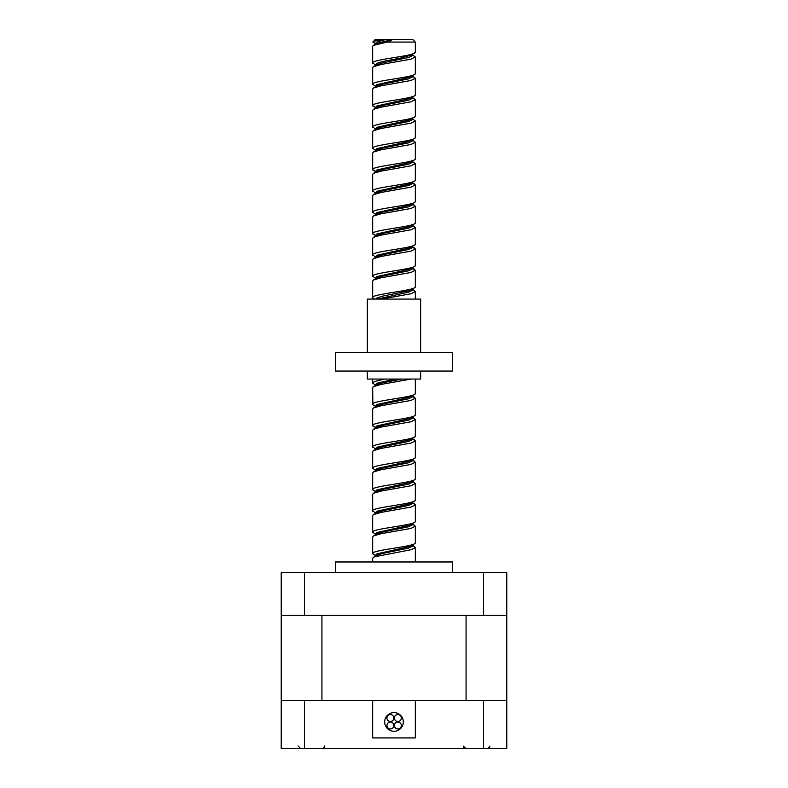 <?xml version="1.0" encoding="UTF-8"?>
<svg xmlns="http://www.w3.org/2000/svg" width="788" height="788" viewBox="0 0 788 788"><rect width="100%" height="100%" fill="white"/><g stroke="black" fill="none" stroke-linecap="round" stroke-linejoin="round"><path stroke-width="1.18" d="M452.657 572.63L452.657 561.972L335.343 561.972L335.343 572.63M483.497 615.29L304.503 615.29L304.503 572.63L483.497 572.63L483.497 615.29L506.782 615.29L506.782 572.63L483.497 572.63M304.503 572.63L281.217 572.63L281.217 615.29L304.503 615.29M384.672 721.936A9.328 9.328 0 0 0 394 731.274A9.328 9.328 0 0 0 403.328 721.936A9.328 9.328 0 0 0 394 712.608A9.328 9.328 0 0 0 384.672 721.936M304.503 700.611L281.217 700.611L281.217 748.6L304.503 748.6L304.503 700.611L372.675 700.611L372.675 737.932L415.325 737.932L415.325 700.611L372.675 700.611L372.675 737.932L415.325 737.932L415.325 700.611L483.497 700.611L483.497 748.6L506.782 748.6L506.782 700.611L483.497 700.611M304.503 748.6L483.497 748.6M387.135 42.069L391.419 40.493L391.567 39.4L412.666 39.4L415.325 42.069L387.135 42.069L373.443 45.369L372.675 46.295L372.675 62.951L376.437 65.67M372.852 42.069C372.941 41.242 377.216 40.346 385.677 39.4L375.334 39.4L372.852 42.069L375.561 43.803M415.325 42.069L415.325 52.294L411.563 55.002L401.062 57.948L382.771 61.503L376.959 63.286L375.561 64.626L375.866 65.237M411.671 54.933L412.429 55.17M411.582 54.234L415.325 56.953L410.922 59.179L381.018 64.508L373.443 66.694L372.675 67.62L372.675 84.286L376.437 86.995M375.571 64.744L376.319 64.971M415.325 56.953L415.325 73.619L414.557 74.525L408.637 77.5L376.959 84.612L375.561 85.951L375.866 86.572M411.671 76.269L412.429 76.495M411.582 75.569L415.325 78.288L410.922 80.504L381.018 85.833L373.443 88.029L372.675 88.945L372.675 105.612L376.437 108.33M375.571 86.079L376.319 86.296M415.325 78.288L415.325 94.954L414.557 95.86L408.637 98.835L376.959 105.947L375.561 107.276L375.866 107.897M411.671 97.594L412.429 97.82M411.582 96.894L415.325 99.613L410.922 101.829L381.018 107.168L373.443 109.355L372.675 110.281L372.675 126.947L376.437 129.656M415.325 99.613L415.325 116.279L414.557 117.185L408.637 120.16L376.959 127.272L375.561 128.611L375.561 129.941M411.671 118.929L412.429 119.155M411.582 118.23L415.325 120.948L410.922 123.164L381.018 128.493L373.443 130.69L372.675 131.606L372.675 148.272L375.561 150.449M415.325 120.948L415.325 137.604L414.557 138.521L408.637 141.495L376.959 148.597L375.561 149.937L375.561 151.276M412.439 140.077L415.325 142.273L410.922 144.49L381.018 149.828L373.443 152.015L372.675 152.941L372.675 169.597L376.437 172.316M415.325 142.273L415.325 158.94L414.557 159.846L408.637 162.821L376.959 169.932L375.561 171.272L375.866 171.882M411.582 160.89L415.325 163.599L410.922 165.825L381.018 171.154L373.443 173.35L372.675 174.266L372.675 190.932L375.561 193.109M375.571 171.39L376.319 171.617M415.325 163.599L415.325 180.265L414.557 181.171L408.637 184.146L376.959 191.257L375.561 192.597L375.561 193.927M410.489 182.589L411.671 182.914M412.439 183.141L415.325 184.934L410.922 187.15L381.018 192.479L373.443 194.675L372.675 195.601L372.675 212.258L376.437 214.976M375.571 192.725L376.319 192.942M415.325 184.934L415.325 201.6L414.557 202.506L408.637 205.481L376.959 212.593L375.561 213.922L375.866 214.543M410.489 203.925L413.71 204.929L415.325 206.259L410.922 208.475L381.018 213.814L373.443 216.001L372.675 216.927L372.675 233.593L376.437 236.302M415.325 206.259L415.325 222.925L414.557 223.831L408.637 226.806L376.959 233.918L375.561 235.257L375.866 235.878M410.489 225.25L411.671 225.575M412.439 225.801L415.325 227.594L410.922 229.81L381.018 235.139L373.443 237.336L372.675 238.252L372.675 254.918L375.561 257.095M415.325 227.594L415.325 244.25L414.557 245.167L408.637 248.141L376.959 255.253L375.561 256.583L375.561 257.922M410.489 246.585L411.671 246.9M412.439 247.137L415.325 248.919L410.922 251.136L381.018 256.474L373.443 258.661L372.675 259.587L372.675 276.253L376.437 278.962M415.325 248.919L415.325 265.586L414.557 266.492L408.637 269.466L376.959 276.578L375.561 277.918L375.866 278.528M410.489 267.91L411.671 268.225M412.439 268.462L415.325 270.254L410.922 272.471L381.018 277.8L373.443 279.996L372.675 280.912L372.675 297.578L374.428 299.076M375.571 278.036L376.319 278.262M415.325 270.254L415.325 286.911L414.557 287.827L408.637 290.802L382.771 296.13L376.959 297.903L375.581 299.076M410.489 289.245L411.671 289.56M412.439 289.797L415.325 291.58L410.922 293.796L381.284 299.076M384.869 379.058L374.29 381.559L372.852 383.332L376.437 385.608M375.571 384.682L376.319 384.908M415.325 379.058L415.325 393.557L414.557 394.473L408.637 397.447L376.959 404.549L375.561 405.889L375.561 407.229M410.489 395.891L411.671 396.206M412.439 396.443L415.325 398.226L410.922 400.442L381.018 405.771L373.443 407.967L372.675 408.893L372.675 425.55L376.437 428.268M415.148 394C412.863 397.556 367.957 401.112 372.852 404.668L376.437 406.943M375.571 406.017L376.319 406.234M415.325 398.226L415.325 414.892L414.557 415.798L408.637 418.773L376.959 425.884L375.561 427.224L375.561 428.554M410.489 417.216L413.71 418.221L415.325 419.551L410.922 421.777L381.018 427.106L373.443 429.293L372.675 430.218L372.675 446.885L376.437 449.603M375.571 427.342L376.319 427.569M415.325 419.551L415.325 436.217L414.557 437.123L408.637 440.098L376.959 447.21L375.561 448.549L375.561 449.879M410.489 438.542L413.71 439.546L415.325 440.886L410.922 443.102L381.018 448.431L373.443 450.628L372.675 451.554L372.675 468.21L375.561 470.397M415.325 440.886L415.325 457.552L414.557 458.458L408.637 461.433L376.959 468.545L375.561 469.875L375.561 471.214M410.489 459.877L413.71 460.872L415.325 462.211L410.922 464.428L381.018 469.766L373.443 471.953L372.675 472.879L372.675 489.545L375.561 491.722M415.325 462.211L415.325 478.877L414.557 479.784L408.637 482.758L376.959 489.87L375.561 491.21L375.866 491.82M410.489 481.202L413.71 482.207L415.325 483.546L410.922 485.763L381.018 491.091L373.443 493.288L372.675 494.204L372.675 510.87L375.561 513.047M375.571 491.328L376.319 491.554M415.325 483.546L415.325 500.203L414.557 501.119L408.637 504.093L376.959 511.195L375.561 512.535L375.866 513.155M410.489 502.537L413.71 503.532L415.325 504.872L410.922 507.088L381.018 512.427L373.443 514.613L372.675 515.539L372.675 532.195L376.437 534.914M375.571 512.663L376.319 512.88M415.325 504.872L415.325 521.538L414.557 522.444L408.637 525.419L376.959 532.53L375.561 533.87L375.866 534.481M410.489 523.862L413.71 524.867L415.325 526.197L410.922 528.423L381.018 533.752L373.443 535.948L372.675 536.864L372.675 553.531L376.437 556.249M375.571 533.988L376.319 534.215M415.325 526.197L415.325 542.863L414.557 543.769L408.637 546.754L376.959 553.856L375.561 555.195L375.561 556.525M410.489 545.188L414.557 546.606L415.148 547.975L410.922 549.748L374.29 556.86L372.675 558.2L372.675 561.972M375.571 555.323L376.319 555.54M415.148 52.727C412.863 56.283 367.957 59.839 372.852 63.395M415.148 74.062C412.863 77.618 367.957 81.174 372.852 84.73M415.148 95.387C412.863 98.943 367.957 102.499 372.852 106.055M415.148 116.722C412.863 120.278 367.957 123.824 372.852 127.38M415.148 138.048C412.863 141.604 367.957 145.159 372.852 148.715M415.148 159.373C412.863 162.929 367.957 166.485 372.852 170.041M415.148 180.708C412.863 184.264 367.957 187.82 372.852 191.376M415.148 202.033C412.863 205.589 367.957 209.145 372.852 212.701M415.148 223.368C412.863 226.924 367.957 230.47 372.852 234.026M415.148 244.694C412.863 248.25 367.957 251.805 372.852 255.361M415.148 266.029C412.863 269.575 367.957 273.131 372.852 276.686M415.148 287.354C412.863 290.91 367.957 294.466 372.852 298.022M411.119 379.058L381.018 384.445L373.443 386.642L372.675 387.558L372.852 404.668M415.148 415.325C412.863 418.881 367.957 422.437 372.852 425.993M415.148 436.66C412.863 440.216 367.957 443.772 372.852 447.328M415.148 457.986C412.863 461.541 367.957 465.097 372.852 468.653M415.148 479.321C412.863 482.877 367.957 486.423 372.852 489.978M415.148 500.646C412.863 504.202 367.957 507.758 372.852 511.314M415.148 521.971C412.863 525.527 367.957 529.083 372.852 532.639M415.148 543.306C412.863 546.862 367.957 550.418 372.852 553.974M385.677 39.4L391.597 39.4M386.396 39.4L376.959 41.951L375.561 43.291L375.561 44.62M412.429 54.076L411.563 55.002M412.429 75.412L411.563 76.338M412.429 96.737L411.563 97.663M412.429 118.072L411.563 118.998M412.429 139.397L411.563 140.323M412.429 160.732L411.563 161.648M412.429 182.058L411.563 182.983M412.429 203.383L411.563 204.309M412.429 224.718L411.563 225.644M412.429 246.043L411.563 246.969M412.429 267.378L411.563 268.294M412.429 288.704L411.563 289.629M394.906 379.058L376.959 383.224L375.561 384.564L375.866 385.174M412.429 395.349L411.563 396.275M412.429 416.675L411.563 417.601M412.429 438.01L411.563 438.936M412.429 459.335L411.563 460.261M412.429 480.67L411.563 481.596M412.429 501.995L411.563 502.921M412.429 523.33L411.563 524.247M412.429 544.656L411.563 545.582M391.518 39.745L376.959 43.291L373.443 45.369M411.681 54.303L412.282 55.731L408.637 57.504L382.771 62.843L376.959 64.616L373.443 66.694M411.681 75.638L412.282 77.057L408.637 78.839L382.771 84.168L376.959 85.951L373.443 88.029M411.681 96.963L412.282 98.392L408.637 100.165L382.771 105.503L376.959 107.276L373.443 109.355M411.681 118.289L412.282 119.717L408.637 121.5L382.771 126.829L376.959 128.602L373.443 130.69M412.439 139.279L412.282 141.052L408.637 142.825L382.771 148.154L376.959 149.937L373.443 152.015M412.439 160.604L412.282 162.377L408.637 164.15L382.771 169.489L376.959 171.262L373.443 173.35M412.439 181.929L412.282 183.702L408.637 185.485L382.771 190.814L376.959 192.597L373.443 194.675M412.439 203.265L412.282 205.038L408.637 206.811L382.771 212.149L376.959 213.922L373.443 216.001M412.439 224.59L412.282 226.363L408.637 228.146L382.771 233.475L376.959 235.248L373.443 237.336M412.439 245.925L412.282 247.698L408.637 249.471L382.771 254.8L376.959 256.583L373.443 258.661M412.439 267.25L412.282 269.023L408.637 270.796L382.771 276.135L376.959 277.908L373.443 279.996M412.439 288.575L412.282 290.348L408.637 292.131L377.324 299.076M401.88 379.058L382.771 382.781L376.959 384.554L373.443 386.642M412.439 395.221L412.282 397.004L408.637 398.777L382.771 404.106L376.959 405.889L373.443 407.967M411.681 416.901L412.282 418.329L408.637 420.103L382.771 425.441L376.959 427.214L373.443 429.293M411.681 438.236L412.282 439.655L408.637 441.438L382.771 446.766L376.959 448.549L373.443 450.628M411.681 459.562L412.282 460.99L408.637 462.763L382.771 468.102L376.959 469.875L373.443 471.953M411.681 480.887L412.282 482.315L408.637 484.098L382.771 489.427L376.959 491.2L373.443 493.288M411.681 502.222L412.282 503.65L408.637 505.423L382.771 510.752L376.959 512.535L373.443 514.613M411.681 523.547L412.282 524.975L408.637 526.748L382.771 532.087L376.959 533.86L373.443 535.948M411.681 544.882L412.282 546.301L408.637 548.084L382.771 553.412L376.959 555.195L373.443 557.274M506.782 700.611L506.782 615.29M466.072 615.29L466.072 700.611L321.928 700.611L321.928 615.29L466.072 615.29M281.217 615.29L281.217 700.611M420.664 371.059L420.664 379.058L367.336 379.058L367.336 371.059M367.336 352.403L367.336 299.076L420.664 299.076L420.664 352.403M404.677 352.403L452.657 352.403L452.657 371.059L335.343 371.059L335.343 352.403L404.677 352.403M394.404 725.492A3.467 3.467 0 0 0 397.871 728.959A3.467 3.467 0 0 0 401.338 725.492A3.467 3.467 0 0 0 397.871 722.025A3.467 3.467 0 0 0 394.404 725.492M386.947 725.492A3.467 3.467 0 0 0 390.405 728.959A3.467 3.467 0 0 0 393.872 725.492A3.467 3.467 0 0 0 390.405 722.025A3.467 3.467 0 0 0 386.947 725.492M386.947 718.026A3.467 3.467 0 0 0 390.405 721.493A3.467 3.467 0 0 0 393.872 718.026A3.467 3.467 0 0 0 390.405 714.558A3.467 3.467 0 0 0 386.947 718.026M394.404 718.026A3.467 3.467 0 0 0 397.871 721.493A3.467 3.467 0 0 0 401.338 718.026A3.467 3.467 0 0 0 397.871 714.558A3.467 3.467 0 0 0 394.404 718.026M415.325 291.58L415.325 299.076M415.325 547.532L415.325 561.972M372.675 379.058L372.675 382.899M412.439 53.958L412.439 55.288M375.561 64.626L375.561 65.956M412.439 75.284L412.439 76.623M375.561 85.951L375.561 87.281M412.439 96.619L412.439 97.948M375.561 107.276L375.561 108.616M412.439 117.944L412.439 119.274M375.561 171.272L375.561 172.602M375.561 213.922L375.561 215.262M375.561 235.257L375.561 236.587M375.561 277.918L375.561 279.248M375.561 384.564L375.561 385.893M412.439 416.556L412.439 417.886M412.439 437.882L412.439 439.221M412.439 459.217L412.439 460.547M412.439 480.542L412.439 481.872M375.561 491.21L375.561 492.539M412.439 501.877L412.439 503.207M375.561 512.535L375.561 513.875M412.439 523.202L412.439 524.532M375.561 533.87L375.561 535.2M412.439 544.528L412.439 545.867M411.582 182.215L414.557 184.008M411.582 203.54L414.557 205.343M411.582 224.876L414.557 226.668M412.439 246.723L414.557 247.993M411.582 267.536L414.557 269.329M411.582 288.861L414.557 290.654M411.582 395.507L414.557 397.3M411.582 416.842L414.557 418.635M411.582 438.167L414.557 439.96M411.582 459.493L414.557 461.295M411.582 480.828L414.557 482.62M411.582 502.153L414.557 503.946M411.582 523.488L414.557 525.281M411.582 544.813L414.557 546.606M298.022 745.931L300.681 748.6L298.022 745.931M324.489 746.925L324.676 745.931C325.119 746.768 324.232 747.664 322.016 748.6L323.228 748.305M324.124 747.556L323.316 748.255M464.723 748.285L465.984 748.6L463.324 746.147M463.502 746.896L463.827 747.497M487.91 748.531L489.969 746.167M489.762 746.994L489.299 747.714"/></g></svg>
